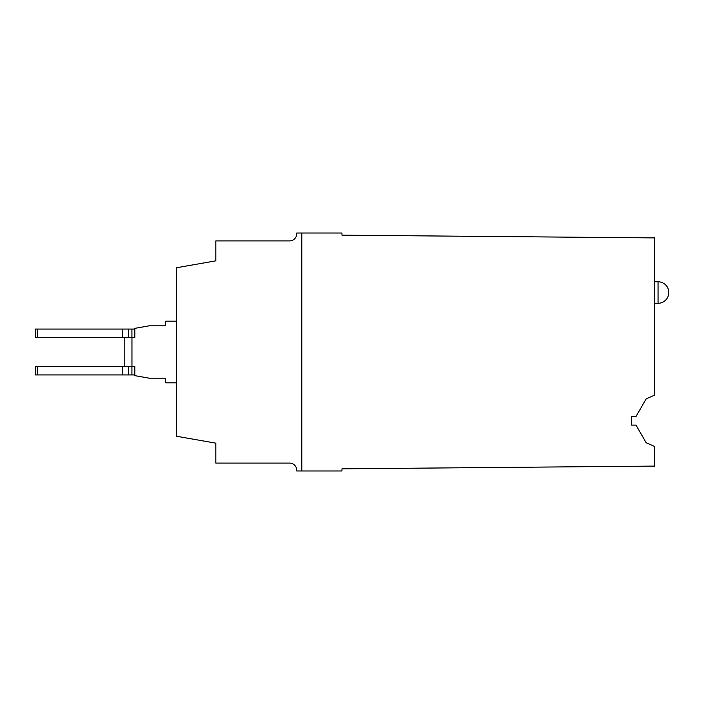<?xml version="1.0" encoding="UTF-8"?>
<svg xmlns="http://www.w3.org/2000/svg" width="704" height="704" viewBox="0 0 704 704"><rect width="100%" height="100%" fill="white"/><g stroke="black" fill="none" stroke-linecap="round" stroke-linejoin="round"><path stroke-width="1.06" d="M301.831 233.024L341.968 233.024L341.968 235.171L654.465 237.899L654.465 395.217L646.193 398.851L635.994 416.504L631.532 416.504L631.532 425.11L635.994 425.11L646.193 442.763L654.465 446.398L654.465 466.101L341.968 468.829L341.968 470.976L301.831 470.976L301.831 233.024L296.683 233.024A7.163 7.163 0 0 1 289.555 240.909L215.82 240.909L215.82 260.832L176.396 267.784L176.396 436.216L215.82 443.168L215.82 463.091L289.555 463.091A7.163 7.163 0 0 1 296.683 470.976L301.831 470.976M176.396 382.818L165.651 382.818L165.651 378.162L149.054 378.162L134.825 375.654L134.825 366.335L131.956 366.335L131.956 337.665L134.825 337.665L134.825 328.346L149.054 325.838L165.651 325.838L165.651 321.182L176.396 321.182M658.046 303.274A10.754 10.754 0 0 0 668.8 292.521A10.754 10.754 0 0 0 658.046 281.767L658.046 303.274L654.465 303.274M654.465 281.767L658.046 281.767M122.76 329.067L35.2 329.067L35.2 337.665L122.76 337.665L122.76 329.067L131.921 329.067L131.921 337.665M131.921 329.067L134.825 329.067M165.651 325.116L165.651 325.838M165.651 378.884L165.651 378.162M37.259 374.933L35.2 374.933L35.2 366.335L37.259 366.335L37.259 374.933L122.76 374.933L122.76 366.335L37.259 366.335M122.76 366.335L131.956 366.335M134.825 374.933L122.76 374.933M131.921 366.335L131.921 374.933M128.427 374.933L128.427 366.335M122.76 337.665L131.956 337.665M124.793 366.335L124.793 337.665M128.427 337.665L128.427 329.067M37.259 329.067L37.259 337.665"/></g></svg>
